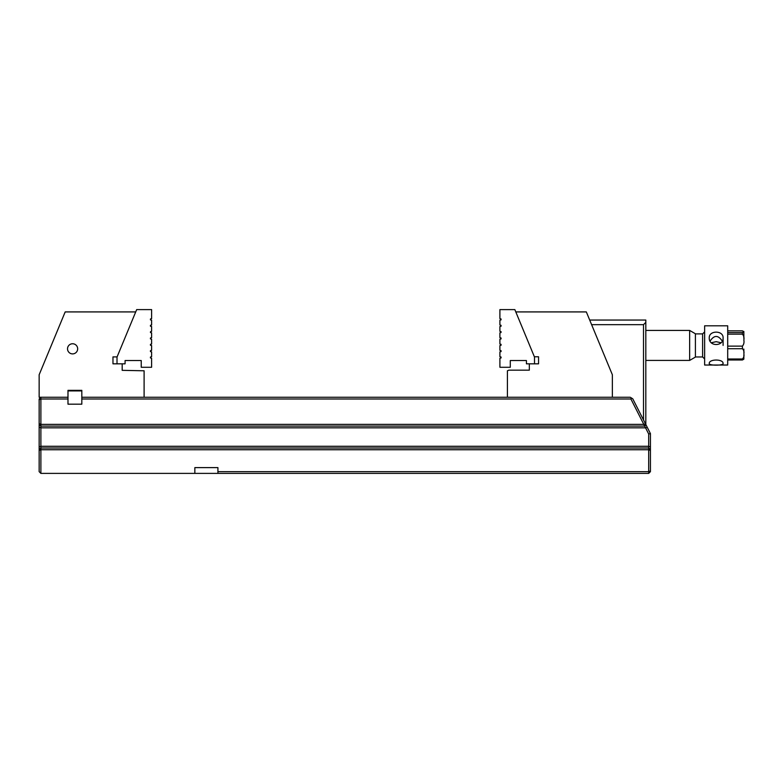 <?xml version="1.0" encoding="UTF-8"?>
<svg xmlns="http://www.w3.org/2000/svg" width="783" height="783" viewBox="0 0 783 783"><rect width="100%" height="100%" fill="white"/><g stroke="black" fill="none" stroke-linecap="round" stroke-linejoin="round"><path stroke-width="1.17" d="M501.003 332.56L499.906 332.853L499.906 337.698L501.061 337.982L501.061 338.912L499.906 339.205L499.906 344.04L501.061 344.324L501.061 345.254L499.906 345.548L499.906 350.383L501.061 350.667L501.061 351.596L499.906 351.89L499.906 356.725L501.061 357.019L501.061 357.939L499.906 358.232L499.906 367.276L510.291 367.276L510.291 360.532L526.43 360.532L526.43 363.821L534.505 363.821L534.505 357.087L514.842 309.608L499.906 309.608L499.906 318.661L501.061 318.955L501.061 319.875L499.906 320.169L499.906 325.014L501.061 325.297L501.061 326.217L499.906 326.511L499.906 331.356L501.061 331.64L501.003 332.56M150.532 331.64L151.608 331.356L151.608 326.511L150.453 326.217L150.453 325.297L151.608 325.014L151.608 320.169L150.453 319.875L150.453 318.955L151.608 318.661L151.608 309.608L136.673 309.608L117.01 357.087L117.01 363.821L125.084 363.821L125.084 360.532L141.234 360.532L141.234 367.276L151.608 367.276L151.608 358.232L150.453 357.939L150.453 357.019L151.608 356.725L151.608 351.89L150.453 351.596L150.453 350.667L151.608 350.383L151.608 345.548L150.453 345.254L150.453 344.324L151.608 344.04L151.608 339.205L150.453 338.912L150.453 337.982L151.608 337.698L151.608 332.853L150.453 332.56L150.532 331.64M589.697 320.051L645.818 320.051L645.818 424.513M643.509 419.972L643.509 324.661L591.605 324.661M645.818 322.361L643.509 324.661M709.251 337.933C708.83 346.712 723.512 346.693 723.091 337.933C723.502 330.211 708.83 330.201 709.251 337.933M710.093 341.094C714.145 334.928 718.197 334.928 722.249 341.094M727.701 332.56L742.411 332.56L743.85 331.463M727.701 346.125L742.411 346.125C743.811 344.5 744.29 342.504 743.85 340.135C744.29 337.767 743.811 335.77 742.411 334.145L727.701 334.145M743.85 331.933L743.85 338.393M743.85 331.698L742.411 330.847L727.701 330.847M743.85 335.594L743.85 336.984M743.85 349.091L743.85 352.35M743.85 350.706L743.85 352.448M743.85 355.257L743.85 359.143L742.411 359.994L727.701 359.994M727.701 358.996L742.411 358.996C743.811 357.606 744.29 355.893 743.85 353.857C744.29 351.821 743.811 350.109 742.411 348.719L727.701 348.719M689.647 330.426L695.412 333.764L695.412 357.087L689.647 360.415L689.647 330.426L645.818 330.426M727.701 337.933L727.701 365.035L704.631 365.035L704.631 325.816L727.701 325.816L727.701 337.933M709.251 363.547C708.83 365.7 723.512 365.69 723.091 363.547C723.502 358.878 708.83 358.878 709.251 363.547M721.016 342.748L716.171 341.672L711.326 342.748M135.723 311.918L65.185 311.918L39.15 374.773L39.15 397.265L67.984 397.265L67.984 390.345L81.823 390.345L81.823 397.265L144.101 397.265L144.101 370.79L122.187 370.339L122.187 363.821M117.088 356.901L112.967 356.901L112.967 363.821L117.01 363.821M72.594 343.757A5.06 5.06 0 0 1 76.979 351.361A5.06 5.06 0 0 1 68.209 351.361A5.06 5.06 0 0 1 72.594 343.757M144.101 397.265L612.365 397.265L612.365 374.773L586.33 311.918L515.801 311.918M534.505 363.821L538.557 363.821L538.557 356.784L534.378 356.784M507.413 397.265L507.413 370.79L508.93 370.163L529.328 370.163L529.328 363.821M67.984 390.923L81.823 390.923M81.823 397.265L81.823 404.185L67.984 404.185L67.984 397.265M630.912 398.997L631.499 398.038L632.762 398.811L650.428 433.596L650.428 471.66L648.696 473.392L217.919 473.392L217.919 471.66L648.696 471.66L648.696 449.745L40.882 449.745L40.882 473.392L39.15 471.66L39.15 398.997L40.882 397.265L40.882 424.366L643.802 424.366L630.912 398.997L81.823 398.997M217.919 471.66L217.919 467.617L194.85 467.617L194.85 473.392L217.919 473.392M194.85 473.392L40.882 473.392M67.984 398.997L40.882 398.997L39.15 399.712M612.365 397.265L630.246 397.265L631.499 398.038M645.838 424.562L644.889 426.099L40.882 426.099L40.882 446.281L648.696 446.281L648.696 434.007L645.554 427.831L40.882 427.831L39.15 427.117M39.15 447.005L40.882 446.281L40.882 448.013L648.696 448.013L648.696 446.281L650.428 447.005M645.554 427.831L643.802 424.366M39.15 423.652L40.882 424.366L40.882 426.099L39.15 424.366M650.428 450.46L648.696 449.745L648.696 448.013L650.428 449.745M39.15 449.745L40.882 448.013L40.882 449.745L39.15 450.46M648.696 473.392L648.696 471.66L650.428 470.945M648.696 434.007L650.428 433.596M645.711 427.919L647.198 427.244M643.949 424.464L645.446 423.779M742.411 334.145L742.411 332.56M742.411 359.994L742.411 358.996M742.411 348.719L742.411 346.125M695.412 356.96L702.615 356.96L702.615 333.891L704.631 331.875M689.647 360.415L645.818 360.415M695.412 333.891L702.615 333.891M702.615 356.96L704.631 358.976M723.091 337.933L723.091 345.42"/></g></svg>
